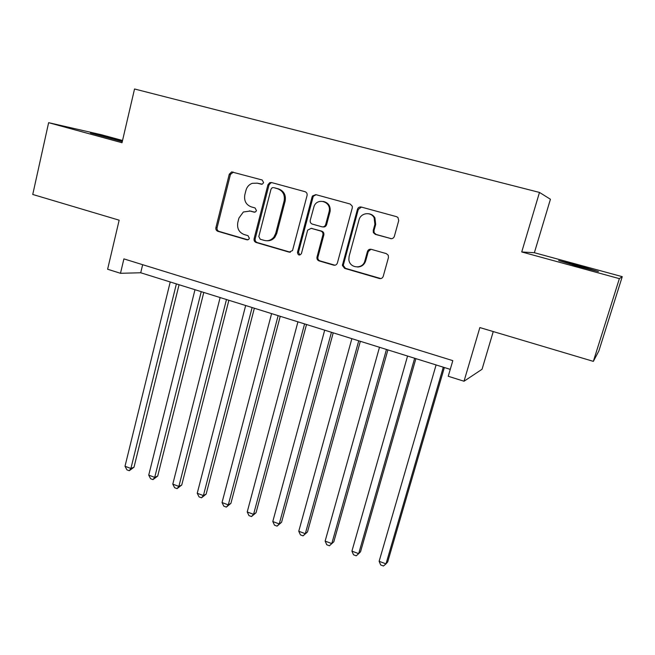 <?xml version="1.0" encoding="UTF-8"?>
<svg xmlns="http://www.w3.org/2000/svg" width="655" height="655" viewBox="0 0 655 655"><rect width="100%" height="100%" fill="white"/><g stroke="black" fill="none" stroke-linecap="round" stroke-linejoin="round"><path stroke-width="0.98" d="M263.613 182.647L262.197 180.002L231.649 171.913L229.275 174.214L215.913 227.596C215.626 229.422 216.289 230.666 217.886 231.321L246.91 239.804L248.761 239.345L249.375 238.297L247.975 235.653L244.184 234.555C239.001 232.435 236.873 228.423 237.798 222.52L238.928 218.066L243.341 211.999L250.177 211.057L253.984 212.13L255.597 211.86L256.465 210.591L255.057 207.946L251.242 206.874C246.026 204.786 243.881 200.766 244.823 194.822L245.961 190.335C246.951 186.855 249.056 184.513 252.257 183.318L257.284 183.171L262.311 184.161L263.613 182.647M579.732 265.914L558.682 260.534L577.178 266.151L598.457 271.588L579.732 265.914M122.37 141.21L90.488 132.981L122.28 141.611M390.478 238.608C392.353 238.928 393.639 238.174 394.351 236.349L398.723 220.62L397.986 217.534L396.562 216.674L361.241 207.037C359.398 206.734 358.129 207.496 357.442 209.313L342.377 265.414L344.587 268.345L379.401 278.514C381.259 278.858 382.536 278.129 383.232 276.32L388.456 257.554L388.243 255.245L386.311 253.616L371.238 249.326C369.387 248.998 368.118 249.743 367.422 251.553L364.884 260.829C362.878 269.647 349.279 268.403 348.861 259.421L349.123 256.285L359.005 219.949C360.602 212.842 370.91 211.328 374.128 217.779L374.897 224.346L373.219 230.454L373.375 232.648L375.348 234.375L391.42 238.715M122.542 140.498L101.664 134.807L48.626 122.681L32.75 194.461L119.161 220.186L107.617 269.246L120.487 273.291L123.91 258.889L452.81 360.643L448.241 376.273L464.018 381.235L482.047 369.273L493.256 331.569M619.368 278.637L622.25 276.672L534.374 252.724L521.732 251.954L619.368 278.637L593.348 361.363L479.861 327.574L464.018 381.235M521.732 251.954L539.483 192.431L134.537 88.99L122.018 142.733L48.626 122.681M307.064 195.518C307.383 193.618 306.696 192.341 305.001 191.686L271.514 182.54L269.745 182.655L267.928 184.8L254.099 238.715C253.804 240.565 254.468 241.818 256.105 242.489L289.133 252.142L292.531 250.554L307.064 195.518M315.784 194.625L350.171 204.016L352.292 206.21L352.284 207.905L337.39 262.974C336.719 264.759 335.475 265.488 333.665 265.152L319.075 260.895C317.446 260.24 316.742 259.012 316.971 257.194L322.956 234.719C323.161 232.91 322.448 231.69 320.835 231.068L311.19 228.333L307.662 230.142L301.39 253.698C299.278 255.761 297.976 255.303 297.476 252.314L312.099 196.893L312.5 195.968L315.784 194.625M622.25 276.672L598.85 350.99L593.348 361.363M534.374 252.724L550.429 199.251L539.483 192.431M120.487 273.291L140.719 272.767L450.255 369.363M142.659 264.694L140.719 272.767M261.673 184.292L257.202 183.154M249.432 210.877L254.787 212.179M233.327 172.118L230.437 174.451L217.1 227.678C216.813 229.504 217.468 230.748 219.065 231.403L247.893 239.828M271.964 182.663L270.802 182.876L268.992 185.005L255.188 238.772C254.893 240.614 255.565 241.875 257.194 242.538L290.361 252.216M273.512 187.625L272.136 187.764L271.006 189.197L258.815 236.57L260.223 239.222L264.26 240.393C268.018 241.302 271.211 240.229 273.839 237.167L275.69 233.426L284.131 200.921C285.097 194.895 282.927 190.834 277.597 188.746L274.273 187.772M266.798 240.737C270.024 240.999 272.717 239.828 274.887 237.233L276.729 233.499L275.69 233.426M274.568 187.829L278.637 188.943C283.951 191.031 286.12 195.075 285.146 201.085L276.729 233.499M311.158 228.325L321.761 231.149C323.373 231.772 324.078 232.983 323.881 234.785L317.904 257.202C317.683 259.012 318.379 260.24 320.008 260.886L334.975 265.226M316.103 194.715L313.45 196.148L313.049 197.073L298.459 252.339L299.924 255.024M329.08 211.827L329.252 211.016C331.233 201.814 317.806 197.384 314.179 205.981L310.249 220.244C309.938 222.135 310.626 223.412 312.312 224.092L321.965 226.81C323.767 227.121 325.003 226.376 325.674 224.575L329.08 211.827L329.981 211.958L330.161 211.156C330.513 205.826 328.221 202.591 323.292 201.445M322.923 226.908C324.708 227.203 325.928 226.458 326.591 224.673L325.674 224.575M329.981 211.958L326.591 224.673M368.781 213.767C371.467 214.136 373.514 215.511 374.922 217.902L375.683 224.452L374.005 230.535L374.161 232.721L376.134 234.449L391.223 238.666M357.581 267.003C361.625 266.847 364.327 264.784 365.695 260.821L364.884 260.829M370.927 249.252L368.233 251.577L365.695 260.821M361.429 207.086L358.277 209.461L343.253 265.398L345.447 268.321L380.85 278.58M170.226 281.977L125.007 466.262L130.902 468.464L134.013 467.203L179.061 284.737M134.013 467.203L129.264 470.716L130.902 468.464L176.383 283.902M129.264 470.716L126.906 469.832L125.007 466.262M194.985 289.706L148.726 475.129L154.711 477.372L157.699 476.046L203.779 292.449M157.699 476.046L152.992 479.616L154.711 477.372L201.241 291.655M152.992 479.616L150.601 478.715L148.726 475.129M220.129 297.55L172.797 484.135L178.872 486.403L181.738 485.019L228.873 300.277M181.738 485.019L177.063 488.638L178.872 486.403L226.474 299.531M177.063 488.638L174.639 487.729L172.797 484.135M245.666 305.517L197.237 493.272L203.402 495.581L206.137 494.124L254.353 308.235M206.137 494.124L201.511 497.8L203.402 495.581L252.109 307.531M201.511 497.8L199.046 496.883L197.237 493.272M271.596 313.614L222.037 502.549L228.3 504.89L230.896 503.367L280.234 316.308M230.896 503.367L226.319 507.101L228.3 504.89L278.138 315.653M226.319 507.101L223.822 506.168L222.037 502.549M297.935 321.826L247.222 511.964L253.575 514.347L256.04 512.75L306.515 324.512M256.04 512.75L251.504 516.549L253.575 514.347L304.583 323.906M251.504 516.549L248.965 515.6L247.222 511.964M324.692 330.177L272.791 521.536L279.243 523.943L281.568 522.281L333.215 332.838M281.568 522.281L277.081 526.137L279.243 523.943L331.446 332.29M277.081 526.137L274.502 525.171L272.791 521.536M351.874 338.66L298.762 531.246L305.312 533.694L307.49 531.958L360.34 341.304M307.49 531.958L303.052 535.872L305.312 533.694L358.735 340.805M303.052 535.872L300.44 534.889L298.762 531.246M379.491 347.281L325.134 541.104L331.79 543.601L333.813 541.783L387.899 349.901M333.813 541.783L329.432 545.762L331.79 543.601L386.466 349.459M329.432 545.762L326.771 544.764L325.134 541.104M407.566 356.042L351.923 551.125L358.686 553.655L360.545 551.756L415.9 358.645M351.923 551.125L353.52 554.793L356.222 555.808L358.686 553.655L414.656 358.252M436.091 364.941L379.13 561.302L386 563.873L387.703 561.9L444.36 367.529M379.13 561.302L380.694 564.978L383.437 566.01L386 563.873L443.296 367.193M258.373 183.384L257.284 183.171M254.566 212.204L253.984 212.13M251.283 211.188L250.177 211.057M247.786 239.853L246.91 239.804M219.065 231.403L217.886 231.321M217.1 227.678L215.913 227.596M230.437 174.451L229.275 174.214M290.14 252.167L289.133 252.142M257.194 242.538L256.105 242.489M255.188 238.772L254.099 238.715M268.992 185.005L267.928 184.8M285.146 201.085L284.131 200.921M278.637 188.943L277.597 188.746M334.558 265.136L333.665 265.152M320.008 260.886L319.075 260.895M317.945 257.038L317.004 257.038M323.832 234.998L322.907 234.924M321.761 231.149L320.835 231.068M312.14 228.423L311.19 228.333M298.459 252.339L297.476 252.314M313.049 197.073L312.099 196.893M376.134 234.449L375.348 234.375M374.005 230.535L373.219 230.454M375.683 224.452L374.897 224.346M368.233 251.577L367.422 251.553M380.17 278.465L379.401 278.514M345.447 268.321L344.587 268.345M343.359 264.44L342.491 264.456M358.277 209.461L357.442 209.313M232.803 172.15L231.649 171.913M270.802 182.876L269.745 182.655M274.887 237.233L273.839 237.167M317.904 257.202L316.971 257.194M323.881 234.785L322.956 234.719M330.161 211.156L329.252 211.016M313.45 196.148L312.5 195.968M374.161 232.721L373.375 232.648M374.922 217.902L374.128 217.779M343.253 265.398L342.377 265.414"/></g></svg>

